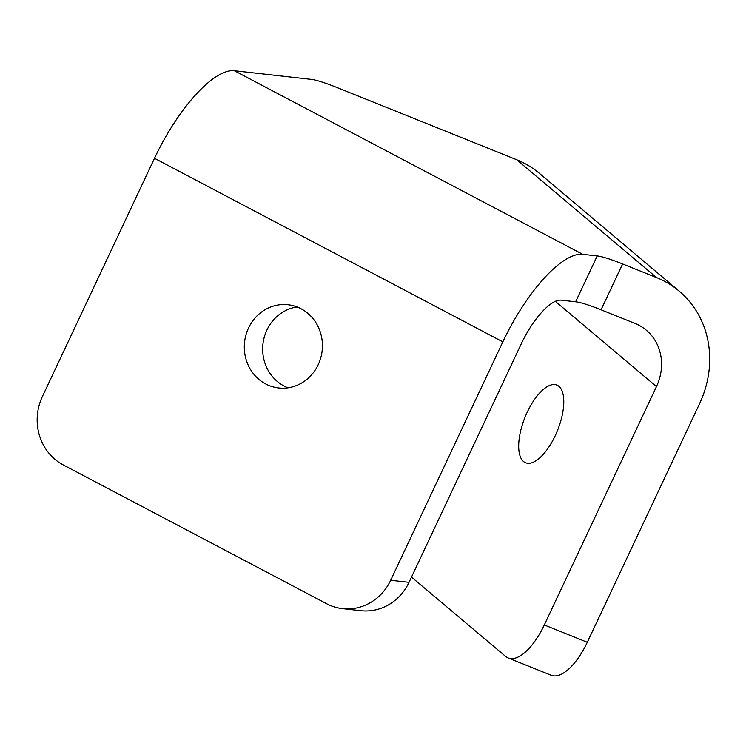 <?xml version="1.0" encoding="UTF-8"?>
<svg xmlns="http://www.w3.org/2000/svg" width="746" height="746" viewBox="0 0 746 746"><rect width="100%" height="100%" fill="white"/><g stroke="black" fill="none" stroke-linecap="round" stroke-linejoin="round"><path stroke-width="1.12" d="M288.012 387.817A41.869 39.034 96.4 0 1 266.9 330.058A41.869 39.034 96.4 0 1 297.095 306.96M248.539 327.998A41.869 39.034 96.4 0 1 288.049 304.75A41.869 39.034 96.4 0 1 318.206 364.719A41.869 39.034 96.4 0 1 278.696 387.967A41.869 39.034 96.4 0 1 248.539 327.998M527.254 412.146A41.869 17.531 111.9 0 1 556.852 385.085A41.869 17.531 111.9 0 1 555.22 435.72A41.869 17.531 111.9 0 1 525.622 462.781A41.869 17.531 111.9 0 1 527.254 412.146M656.583 277.605L622.63 263.963A51.064 6.332 25.2 0 0 597.21 255.943L582.71 254.321L234.365 70.73L311.222 79.365A51.064 6.332 -154.8 0 1 336.651 87.385L516.736 159.756L656.583 277.605A102.118 91.861 -49.9 0 1 679.252 291.201A102.118 91.861 -49.9 0 1 699.487 403.875L587.307 642.269L544.291 624.971A51.064 21.382 -68.1 0 1 508.194 657.981A51.064 21.382 -68.1 0 1 505.657 656.443L411.494 577.096M679.252 291.201L539.395 173.352A102.118 91.861 130.1 0 0 516.736 159.756M508.194 657.981L551.21 675.27A51.064 21.382 -68.1 0 0 587.307 642.269M622.63 263.963L601.062 309.804L635.014 323.447A51.064 45.935 -49.9 0 1 646.344 330.245A51.064 45.935 -49.9 0 1 656.461 386.587L544.291 624.971M601.062 309.804A51.064 6.332 25.2 0 0 575.632 301.785L561.141 300.162A51.064 17.354 -62.2 0 0 521.212 343.943L409.032 582.328A51.064 47.604 96.4 0 1 360.85 610.685L342.489 608.624A51.064 47.604 96.4 0 1 326.617 603.719L63.233 464.917A51.064 47.604 96.4 0 1 42.326 396.685L154.497 158.292L502.841 341.882A102.118 34.717 -62.2 0 1 582.71 254.321M502.841 341.882L390.671 580.267A51.064 47.604 96.4 0 1 342.489 608.624M234.365 70.73A102.118 34.717 117.8 0 0 154.497 158.292M597.21 255.943L575.632 301.785M390.671 580.267L409.032 582.328M656.461 386.587L555.304 301.337"/></g></svg>

